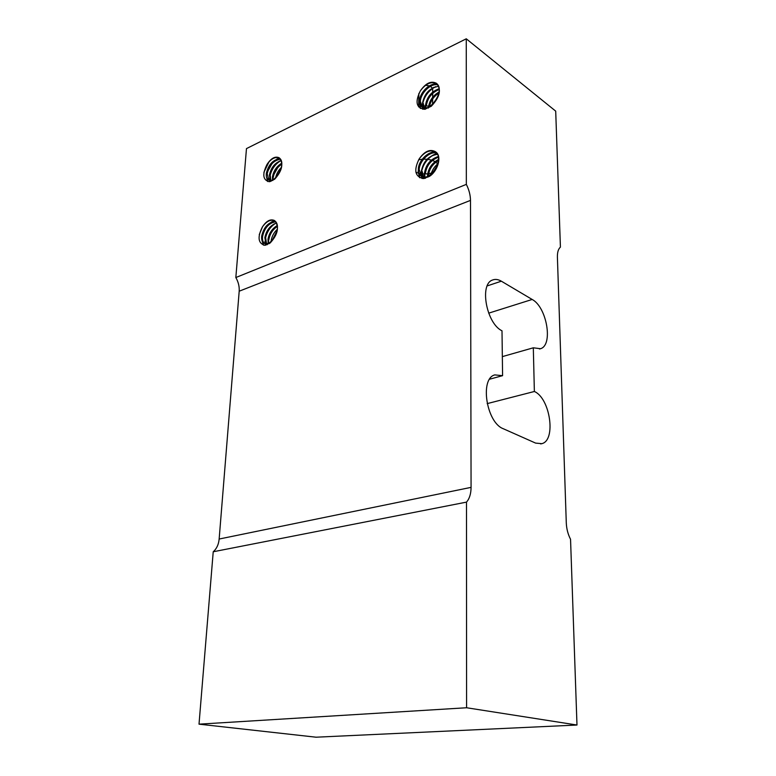 <?xml version="1.0" encoding="UTF-8"?>
<svg xmlns="http://www.w3.org/2000/svg" width="776" height="776" viewBox="0 0 776 776"><rect width="100%" height="100%" fill="white"/><g stroke="black" fill="none" stroke-linecap="round" stroke-linejoin="round"><path stroke-width="1.16" d="M425.578 85.282L429.341 85.855M430.408 86.311L432.455 88.183M432.581 88.454L432.736 92.024M466.337 184.378L235.836 277.536C238.377 281.989 239.493 286.538 239.192 291.204L470.489 200.392C470.411 195.067 469.024 189.732 466.337 184.378L466.269 38.8L555.703 111.133L560.418 247.117C558.303 248.95 557.304 252.326 557.401 257.215L566.286 522.898C566.558 528.863 567.974 534.325 570.544 539.272L576.985 725.027L466.589 707.751L466.492 502.12C469.48 498.716 471.013 493.808 471.071 487.367L219.152 539.029C218.638 544.5 216.659 548.748 213.225 551.765L466.492 502.12M466.589 707.751L199.015 724.163L316.045 737.2L576.985 725.027M470.489 200.392L471.071 487.367M502.586 375.671L502.004 330.799C486.426 323.582 479.19 283.977 492.566 280.02C495.253 278.953 498.182 279.35 501.354 281.193L532.161 299.458C546.808 307.073 553.395 345.175 540.503 348.715L533.316 347.803L534.363 391.492C550.145 398.146 556.363 440.39 541.813 443.668L535.605 443.096L503.275 428.73C486.397 422.61 479.607 378.572 494.768 374.905L502.586 375.671L489.627 379.202M219.152 539.029L239.192 291.204M533.316 347.803L502.334 356.62M534.363 391.492L487.163 403.627M199.015 724.163L213.225 551.765M235.836 277.536L246.467 148.604L466.269 38.8M269.35 181.71C262.87 180.158 262.084 174.406 266.993 164.473C271.047 158.275 275.063 156.024 279.04 157.722L279.777 158.333C283.638 164.202 281.921 171.176 274.626 179.246L269.35 181.71M264.713 245.303C258.107 243.266 257.322 237.165 262.346 227.019C266.284 220.995 270.271 218.803 274.297 220.433L275.393 221.354C279.311 227.766 277.546 235.002 270.096 243.043L264.713 245.303M423.628 178.606C414.985 176.85 413.511 170.284 419.185 158.905C424.472 151.32 429.836 148.885 435.258 151.592L435.52 151.805C441.874 155.394 438.566 169.595 430.389 175.764L423.628 178.606M424.705 109.3C416.275 108.126 414.83 101.986 420.359 90.87C425.694 83.197 431 80.646 436.287 83.226C441.699 89.259 440.031 96.932 431.291 106.234L424.705 109.3M420.359 90.87C425.655 83.711 431.078 81.257 436.616 83.498M428.459 108.009L421.678 106.875C429.37 113.927 445.899 90.162 436.432 83.342L436.287 83.226M422.29 107.282L420.369 101.413C420.534 93.149 430.981 82.77 437.848 84.972M437.548 84.516C430.748 81.703 419.709 92.296 419.544 100.822L421.678 106.875M262.346 227.019C266.216 221.509 270.252 219.346 274.442 220.52M269.262 243.615L264.005 243.179C270.601 247.845 282.192 227.853 275.393 221.354M264.645 243.48C262.899 242.18 262.201 239.862 262.55 236.515C264.538 227.834 268.942 222.916 275.752 221.781M275.412 221.383C268.418 222.101 263.84 226.999 261.687 236.069C261.328 239.571 262.094 241.947 264.005 243.179M266.993 164.473C270.97 158.808 275.043 156.597 279.224 157.848M272.725 180.517L268.312 179.731C274.578 184.533 286.635 164.376 279.777 158.333M268.913 180.042L267.186 173.834C269.233 165.23 273.666 160.351 280.475 159.196M280.155 158.76C273.181 159.487 268.574 164.347 266.343 173.349C266.013 176.462 266.672 178.587 268.312 179.731M419.185 158.905C424.356 151.912 429.759 149.516 435.394 151.708M429.691 176.249C426.548 177.869 423.909 177.956 421.766 176.491L420.922 175.948C429.254 182.981 445.269 159.051 435.52 151.805M421.601 176.365L419.195 169.624C419.38 161.088 429.623 150.893 436.704 153.076M436.374 152.649C429.332 149.894 418.526 160.283 418.351 169.081C418.206 172.233 419.069 174.522 420.922 175.948M267.604 181.468L266.44 176.734M263.898 172.35L269.01 161.815M267.807 181.526L266.711 177.655M276.625 159.216L279.37 157.964M269.941 181.603L269.67 180.478M269.631 180.236L269.514 178.422M267.72 171.331L271.93 163.765M277.769 158.867L279.564 158.129M270.135 181.555L269.912 180.575M269.873 180.265L269.786 179.363M269.864 175.347C271.367 169.197 274.626 164.425 279.622 161.02M272.58 179.78L272.91 177.083M270.116 175.492C271.794 168.848 275.344 163.901 280.786 160.671M272.842 179.663L273.171 177.229M273.976 174.396L277.711 167.674M277.11 175.842L280.572 169.643M281.387 167.393C278.361 170.39 276.46 173.834 275.664 177.714M281.707 163.222C276.644 166.306 273.569 170.846 272.483 176.841L272.512 179.809M281.164 160.593C274.946 162.727 271.028 167.567 269.418 175.095L270.242 180.294M270.562 180.721L271.105 181.264M269.418 175.095L270.261 175.57L270.805 180.265M276.935 176.394L280.893 169.255M272.483 176.841L273.317 177.306C274.267 171.768 277.08 167.383 281.736 164.143M263.384 245.09L261.793 239.755M259.262 234.604L262.627 226.582M263.588 245.148L262.094 240.793M271.222 222.12L274.423 220.52M265.664 245.167L265.237 243.809M265.188 243.625L264.946 241.307M263.617 232.393L265.499 228.687M272.483 221.645L274.646 220.665M265.858 245.119L265.489 243.916M265.44 243.664L265.256 242.364M265.276 237.922C266.624 231.995 269.641 227.29 274.316 223.808M268.098 243.295L268.409 239.532M265.537 238.057C267.051 231.578 270.397 226.67 275.567 223.323M268.36 243.189L268.671 239.668M277.274 229.318C273.831 232.616 271.775 236.486 271.125 240.929L271.076 241.443M277.236 225.564C272.163 228.571 269.078 233.159 267.992 239.318L268.186 243.257M276.528 223.1C270.32 225.185 266.42 230.055 264.849 237.698L265.974 243.703M266.313 244.11L267.089 244.741M264.849 237.698L265.712 238.145M272.124 240.434L277.032 230.831M267.992 239.318L268.855 239.755C269.815 234.032 272.648 229.58 277.342 226.417M267.284 244.663L266.837 244.149M266.527 243.683L265.702 238.145M419.544 177.607L418.099 171.166M419.777 177.743L418.38 170.953M428.41 153.784L434.337 151.213M422.028 178.49L421.358 176.23M421.339 176.152L421.174 173.164C422.658 163.319 427.906 156.723 436.917 153.376M430.476 152.872L434.715 151.359M422.231 178.519L421.465 172.883M424.404 178.121L424.307 177.481M424.259 176.986L424.53 172.805M421.678 171.244C423.24 164.163 427.159 158.74 433.435 154.977M424.666 178.344L424.55 177.51M424.501 176.986L424.734 173.232M437.81 163.784C434.415 166.665 432.164 170.138 431.049 174.202M438.469 159.478C432.077 162.97 428.439 168.169 427.557 175.075L427.557 176.307M438.207 156.558C430.438 159.138 425.869 164.648 424.511 173.087L424.976 176.957M425.209 177.539L425.549 178.199M437.46 154.356C428.701 155.646 423.356 161.224 421.436 171.089L422.881 176.831M423.221 177.238L424.773 178.402M421.436 171.089L422.28 171.632L423.415 176.928M432.436 172.961L437.189 165.627M428.371 175.929L428.391 175.619C429.157 169.168 432.494 164.105 438.421 160.448M424.511 173.087L425.345 173.63C426.567 165.598 430.893 160.137 438.333 157.266M424.695 178.364L423.725 177.384M420.272 108.349L419.525 101.103M420.505 108.475L419.583 102.694M431.01 85.02L436.005 83.168M422.755 109.232L422.357 107.36M422.348 107.321L422.542 103.15M432.785 84.429L436.451 83.323M422.959 109.261L422.6 107.544M422.59 107.437L422.59 104.77M422.571 102.995C424.142 96.35 427.915 91.112 433.891 87.271M425.306 109.183L425.267 108.504M425.258 107.922L425.549 105.119L425.743 107.874M422.823 103.169C424.656 95.758 428.944 90.249 435.695 86.65M425.539 109.125L425.51 108.514M425.51 107.903L425.791 105.293M437.48 97.359L432.814 104.052M439.041 91.985C432.94 95.574 429.438 100.599 428.527 107.059M439.09 88.745C431.417 91.5 426.897 96.951 425.539 105.119L426.354 105.691C427.566 97.96 431.825 92.577 439.148 89.521M438.527 86.349C429.846 87.775 424.52 93.314 422.551 102.975L423.58 107.786M423.89 108.223L424.695 109.018M422.551 102.975L423.366 103.557L424.123 107.874M429.448 106.584C430.583 100.967 433.716 96.476 438.857 93.101M425.093 109.222L424.404 108.368M437.674 163.891L435.84 162.145M434.996 161.602L432.445 160.419M431.378 160.069L427.848 159.332M427.479 159.284L423.599 159.138M422.26 159.216L418.594 159.827M415.907 172.243L418.118 173.038M418.371 173.116L418.914 173.252M419.622 173.417L421.155 173.688M422.357 173.834L424.346 173.95M424.618 173.96L427.692 173.805M428.633 173.679L431.369 173.096M532.161 299.458L488.667 313.165M501.354 281.193L487.212 285.907M432.581 104.265L432.649 98.979M432.668 97.281L432.717 93.333M419.612 106.622L418.642 106.904L418.865 93.45M419.806 106.574L421.067 106.302M421.407 106.234L422.27 106.108M423.502 105.972L425.413 105.905M425.685 105.905L428.624 106.128M541.813 443.668L540.678 443.92M540.503 348.715L539.533 348.987M424.016 177.946L424.734 178.412"/></g></svg>
